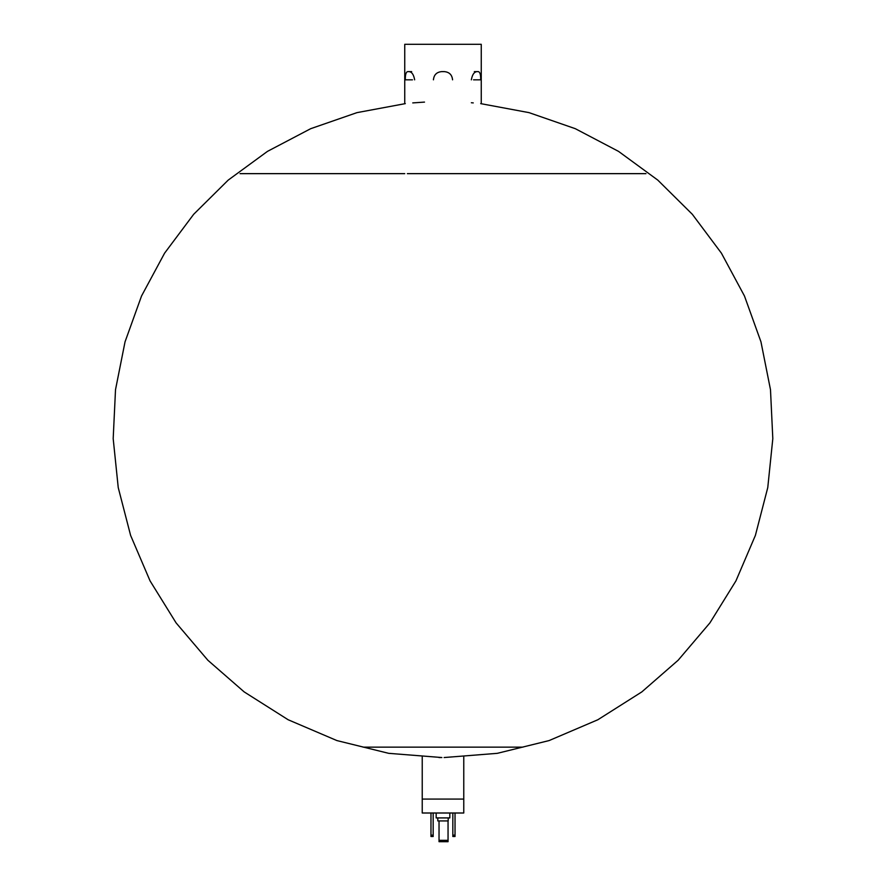 <?xml version="1.0" encoding="UTF-8"?>
<svg xmlns="http://www.w3.org/2000/svg" width="886" height="886" viewBox="0 0 886 886"><rect width="100%" height="100%" fill="white"/><g stroke="black" fill="none" stroke-linecap="round" stroke-linejoin="round"><path stroke-width="1.33" d="M440.995 757.541L438.991 757.53M463.766 756.998L463.766 813.005L422.234 813.005L422.234 756.998M407.361 173.645L645.972 173.645L407.361 173.645M404.747 173.645L240.028 173.645M463.766 799.072L422.234 799.072M449.556 799.072L436.444 799.072M449.833 813.005L449.833 817.922L436.167 817.922L436.167 813.005M448.194 817.922L448.194 820.934L437.806 820.934L437.806 817.922M439.035 820.934L439.035 841.7L448.05 841.7L448.05 840.338L439.035 840.338M448.05 820.934L448.05 840.338M452.835 813.005L452.835 836.506L455.027 836.506L455.027 835.144L452.835 835.144M455.027 813.005L455.027 835.144M430.973 813.005L430.973 836.506L433.165 836.506L433.165 835.144L430.973 835.144M433.165 813.005L433.165 835.144M481.253 103.695L481.253 44.3L404.747 44.3L404.747 103.695M433.431 79.829C433.918 74.845 436.654 72.109 441.638 71.622L444.362 71.622C449.346 72.109 452.07 74.845 452.569 79.829M473.534 79.829L480.688 79.829C480.788 74.734 479.99 71.999 478.296 71.622L477.022 71.622C474.187 71.866 472.293 74.59 471.352 79.829M412.466 79.829L405.312 79.829C405.212 74.745 406.01 72.01 407.704 71.622L408.978 71.622C411.802 71.844 413.696 74.579 414.648 79.829M474.32 71.622L477.022 71.622M408.978 71.622L411.68 71.622M363.072 747.142L522.928 747.142M441.881 757.541L388.699 753.333L336.901 740.574L288.149 719.753L244.171 691.9L207.878 660.258L176.093 622.891L150.066 580.895L130.607 535.399L118.237 487.599L113.186 438.659L115.512 389.696L125.048 341.797L141.55 295.968L164.586 253.174L193.68 214.29L228.211 180.102L267.494 151.362L310.709 128.68L356.98 112.633L405.312 103.629M412.743 102.909L424.505 102.1M444.119 757.541L497.301 753.333L549.098 740.574L597.851 719.753L641.829 691.9L678.122 660.258L709.907 622.891L735.934 580.895L755.393 535.399L767.763 487.599L772.813 438.659L770.488 389.696L760.952 341.797L744.45 295.968L721.414 253.174L692.32 214.29L657.789 180.102L618.506 151.362L575.291 128.68L529.02 112.633L480.688 103.629M473.257 102.909L471.352 102.743"/></g></svg>
